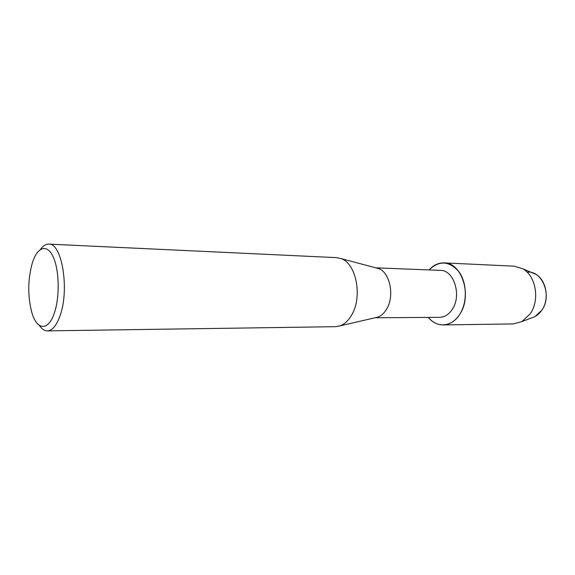 <?xml version="1.0" encoding="UTF-8"?>
<svg xmlns="http://www.w3.org/2000/svg" width="575" height="575" viewBox="0 0 575 575"><rect width="100%" height="100%" fill="white"/><g stroke="black" fill="none" stroke-linecap="round" stroke-linejoin="round"><path stroke-width="0.86" d="M527.131 272.176C542.304 270.178 552.51 295.888 541.808 310.256C538.947 314.353 535.426 316.933 531.235 317.997L521.877 321.612L513.281 323.919L443.088 324.925C437.453 324.882 432.529 322.381 428.325 317.407C436.914 328.311 452.029 327.189 459.928 314.065C455.357 321.058 449.743 324.681 443.088 324.925M375.834 267.835L440.4 270.372C453.812 269.948 461.883 295.061 452.475 309.034C449.01 314.403 444.727 317.17 439.638 317.335L375.022 317.774M376.143 267.921L378.508 268.547C389.879 272.112 394.824 295.78 386.716 308.947C384.272 313.145 381.275 315.883 377.725 317.148L375.338 317.702M40.509 249.406C43.096 245.805 45.856 244.037 48.789 244.116L336.619 257.643L341.083 258.606C356.083 263.271 362.717 296.348 351.893 314.611C348.637 320.426 344.669 324.178 339.99 325.874L335.498 326.686L47.38 330.884C44.448 330.862 41.745 329.015 39.28 325.328M48.789 244.116C61.92 242.736 69.719 289.699 60.044 315.74C56.53 325.565 52.311 330.611 47.38 330.884M54.402 312.843C48.293 331.797 36.577 330.287 31.654 311.909C27.629 295.766 27.823 279.551 32.229 263.285L32.459 262.567C37.432 246.862 47.035 243.469 53.13 256.752C59.304 269.797 59.944 296.7 54.402 312.843M429.094 269.927C439.278 260.173 449.233 260.798 458.958 271.803C467.015 282.756 467.475 302.162 459.928 314.065C472.478 295.651 461.79 262.408 444.094 262.89C438.459 262.753 433.457 265.097 429.094 269.927M531.968 272.679L535.735 274.275C546.408 279.953 549.75 299.323 541.808 310.256L535.052 316.523M444.094 262.89L514.215 266.175L522.74 268.762C535.914 275.763 540.083 300.128 530.229 313.806L521.877 321.612M377.725 317.148L339.99 325.874M378.508 268.547L341.083 258.606M535.735 274.275L522.74 268.762"/></g></svg>
